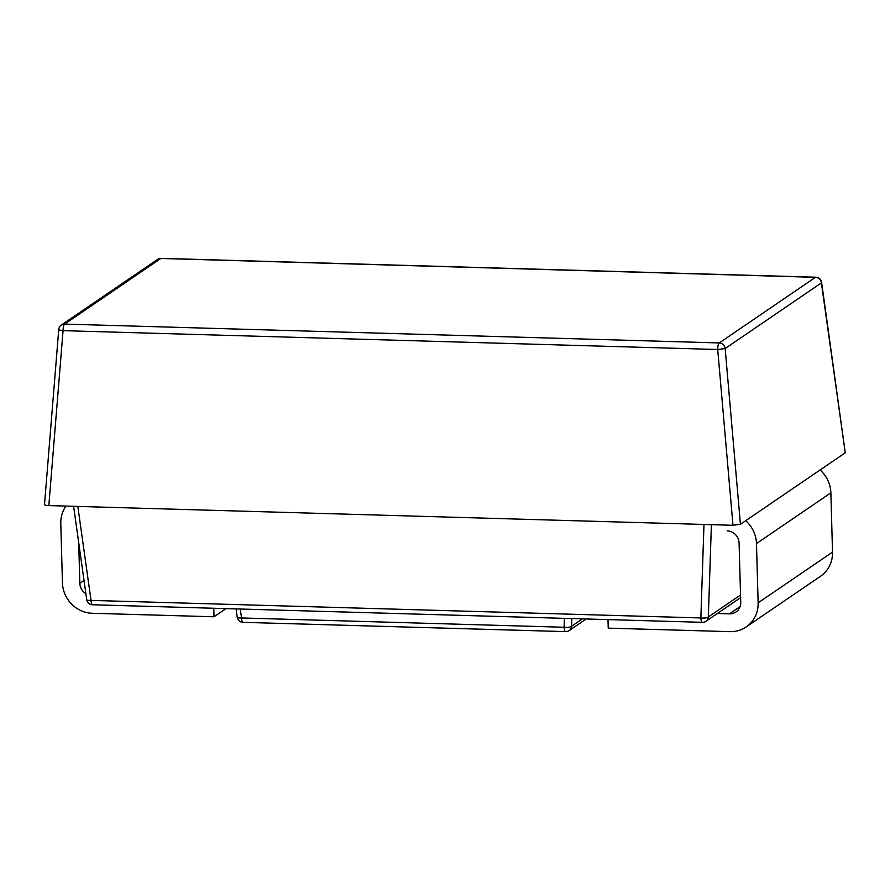 <?xml version="1.0" encoding="UTF-8"?>
<svg xmlns="http://www.w3.org/2000/svg" width="890" height="890" viewBox="0 0 890 890"><rect width="100%" height="100%" fill="white"/><g stroke="black" fill="none" stroke-linecap="round" stroke-linejoin="round"><path stroke-width="1.33" d="M745.675 520.717A30.204 28.424 55.7 0 1 756.478 543.556L758.135 602.841A30.204 28.424 55.7 0 1 746.165 626.96A30.204 28.424 55.7 0 1 729.978 631.644L608.226 628.14L607.992 619.607M717.329 613.51L729.477 613.855A12.082 11.37 -124.3 0 0 735.952 611.986A12.082 11.37 -124.3 0 0 740.747 602.341L739.089 543.056A12.082 11.37 -124.3 0 0 727.163 530.874M820.068 469.987A30.204 28.424 55.7 0 1 830.871 492.826L832.517 552.111A30.204 28.424 55.7 0 1 820.558 576.231L746.165 626.96M213.767 608.259L214.012 616.781L92.26 613.277A30.204 28.424 55.7 0 1 62.445 582.805L60.787 523.531A30.204 28.424 55.7 0 1 65.971 506.076M225.993 608.604L214.012 616.781M78.698 542.566L79.844 583.306A12.082 11.37 -124.3 0 0 85.885 593.719M740.424 524.299L845.255 452.81L821.392 282.898L725.161 348.524L740.424 524.299L732.971 525.289L717.707 349.503L63.068 330.657L48.828 505.587L77.819 506.421L91.025 600.394L700.864 617.949L703.979 524.455L732.971 525.289M821.615 282.408A6.041 6.041 0 0 0 815.796 277.213A6.041 1.691 -88.4 0 0 815.462 277.324L160.834 258.467L64.603 324.094L719.231 342.939L815.462 277.324A6.041 5.685 55.7 0 1 821.392 282.898A6.041 1.491 -8 0 0 821.615 282.408L845.255 452.81M48.828 505.587C45.457 505.409 44.088 504.975 44.745 504.274M703.979 524.455L77.819 506.421M740.068 606.635L729.477 613.855M830.871 492.826L756.478 543.556M832.517 552.111L758.135 602.841M84.027 580.447L79.844 583.306M717.707 349.503A6.041 1.691 -88.4 0 1 719.231 342.939A6.041 5.685 -124.3 0 1 725.161 348.524L717.707 349.503M711.399 524.666L708.329 616.97L740.536 594.998M571.825 618.572L571.569 626.271L582.416 618.873M240.278 609.016L241.535 617.96L564.115 627.25L564.405 618.35M571.569 626.271A6.041 1.78 -178.1 0 1 564.115 627.25A6.041 1.691 -88.4 0 0 565.606 631.622A6.041 6.041 0 0 0 569.188 630.576A6.041 5.685 -124.3 0 0 571.569 626.271M237.218 617.137A6.041 6.041 0 0 0 243.026 622.332A6.041 1.691 91.6 0 1 241.535 617.96A6.041 1.491 172 0 1 237.218 617.137L236.061 608.905M157.597 259.402A6.041 5.685 -124.3 0 1 160.834 258.467A6.041 1.691 -88.4 0 1 161.168 258.356A6.041 6.041 0 0 0 157.597 259.402L61.365 325.028A6.041 5.685 55.7 0 1 64.603 324.094A6.041 1.691 -88.4 0 0 63.068 330.657A6.041 0.801 4.7 0 1 58.751 329.534L44.5 504.586M86.708 599.571A6.041 6.041 0 0 0 92.516 604.766A6.041 1.691 91.6 0 1 91.025 600.394A6.041 1.491 172 0 1 86.708 599.571L73.603 506.299M740.614 597.635L705.937 621.276A6.041 5.685 -124.3 0 0 708.329 616.97A6.041 1.78 1.9 0 1 700.864 617.949A6.041 1.691 91.6 0 0 702.366 622.321L92.516 604.766M815.796 277.213L161.168 258.356M569.188 630.576L586.187 618.984M243.026 622.332L565.606 631.622M61.365 325.028A6.041 6.041 0 0 0 58.751 329.534M702.366 622.321A6.041 6.041 0 0 0 705.937 621.276"/></g></svg>
